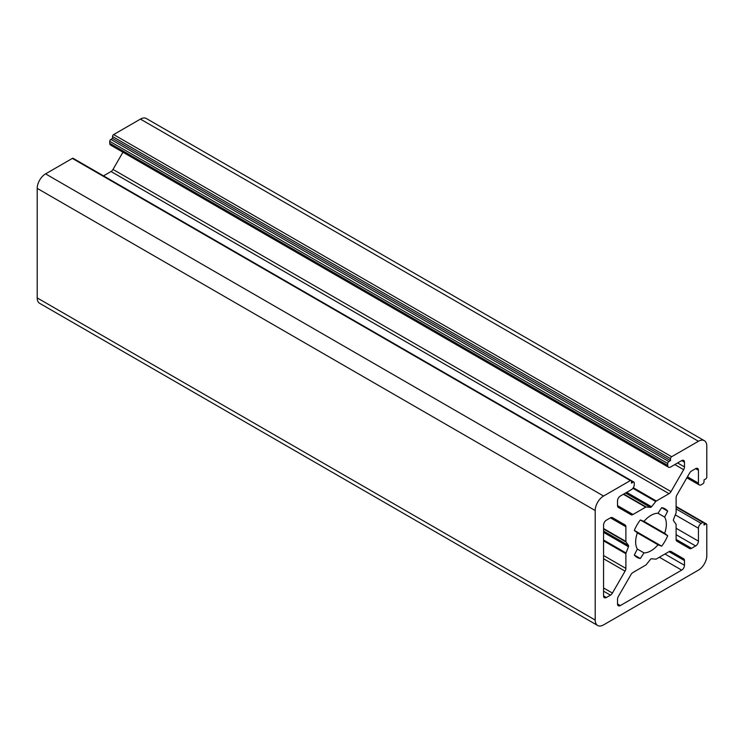 <?xml version="1.0" encoding="UTF-8"?>
<svg xmlns="http://www.w3.org/2000/svg" width="744" height="744" viewBox="0 0 744 744"><rect width="100%" height="100%" fill="white"/><g stroke="black" fill="none" stroke-linecap="round" stroke-linejoin="round"><path stroke-width="1.12" d="M650.442 559.423L646.238 564.649A1.581 0.911 -60 0 1 645.68 565.142L632.967 572.489A3.943 2.279 120 0 0 630.996 574.573L618.338 596.483A3.943 2.279 120 0 0 617.52 599.236L617.52 603.951A3.943 2.279 120 0 0 618.338 605.765A3.943 2.279 120 0 0 620.31 605.57L681.69 570.127A3.943 2.279 120 0 0 684.48 565.291L684.48 560.576A3.943 2.279 120 0 0 683.662 558.772L671.004 551.462A3.943 2.279 120 0 0 669.033 551.657L656.32 559.004A1.581 0.911 -60 0 1 655.762 559.153L651.558 558.772A1.581 0.911 120 0 0 650.442 559.423M668.558 467.232L110.558 145.071A3.943 2.279 -60 0 1 109.74 143.267L109.74 141.332A1.581 0.911 -60 0 1 110.856 139.398L112.53 138.43L112.53 136.505A1.581 0.911 -60 0 1 113.646 134.571L140.43 119.105A11.839 6.835 -60 0 1 146.345 118.519L704.345 440.681A11.839 6.835 -60 0 1 706.8 446.093L706.8 477.025A1.581 0.911 -60 0 1 705.684 478.959L704.01 479.926L704.01 481.852A1.581 0.911 -60 0 1 702.894 483.786L701.22 484.753A3.943 2.279 -60 0 1 699.248 484.949A3.943 2.279 -60 0 1 698.43 483.144L698.43 470.255A3.943 2.279 120 0 0 697.612 468.45A3.943 2.279 120 0 0 695.64 468.646L691.557 471.008A3.943 2.279 120 0 0 689.586 473.091L676.928 495.002A3.943 2.279 120 0 0 676.11 497.755L676.11 512.439A1.581 0.911 -60 0 1 675.961 513.165L673.534 519.424A1.581 0.911 120 0 0 673.534 520.716L675.961 524.167A1.581 0.911 -60 0 1 676.11 524.725L676.11 539.409A3.943 2.279 120 0 0 676.928 541.214L689.586 548.523A3.943 2.279 120 0 0 691.557 548.328L695.64 545.966A3.943 2.279 120 0 0 698.43 541.13L698.43 528.249A3.943 2.279 -60 0 1 701.22 523.413L702.894 522.446A1.581 0.911 -60 0 1 703.685 522.372A1.581 0.911 -60 0 1 704.01 523.097L704.01 525.022L705.684 524.055A1.581 0.911 -60 0 1 706.475 523.981A1.581 0.911 -60 0 1 706.8 524.706L706.8 555.629A11.839 6.835 -60 0 1 698.43 570.127L603.57 624.895A11.839 6.835 -60 0 1 597.655 625.481A11.839 6.835 -60 0 1 595.2 620.059L595.2 510.524A11.839 6.835 -60 0 1 603.57 496.034L630.354 480.568A1.581 0.911 -60 0 1 631.144 480.485A1.581 0.911 -60 0 1 631.47 481.21L631.47 483.144L633.144 482.177A1.581 0.911 -60 0 1 633.934 482.103A1.581 0.911 -60 0 1 634.26 482.819L634.26 484.753A3.943 2.279 -60 0 1 631.47 489.589L620.31 496.034A3.943 2.279 120 0 0 617.52 500.861L617.52 505.585A3.943 2.279 120 0 0 618.338 507.389L630.996 514.69A3.943 2.279 120 0 0 632.967 514.495L645.68 507.157A1.581 0.911 -60 0 1 646.238 507.008L650.442 507.38A1.581 0.911 120 0 0 651.558 506.738L655.762 501.512A1.581 0.911 -60 0 1 656.32 501.01L669.033 493.672A3.943 2.279 120 0 0 671.004 491.589L683.662 469.669A3.943 2.279 120 0 0 684.48 466.925L684.48 462.201A3.943 2.279 120 0 0 683.662 460.397A3.943 2.279 120 0 0 681.69 460.592L670.53 467.037A3.943 2.279 -60 0 1 668.558 467.232A3.943 2.279 -60 0 1 667.74 465.428L667.74 463.493A1.581 0.911 -60 0 1 668.856 461.559L670.53 460.592L670.53 458.657A1.581 0.911 -60 0 1 671.646 456.723L698.43 441.266A11.839 6.835 -60 0 1 704.345 440.681M628.466 545.445L626.039 541.995A1.581 0.911 -60 0 1 625.89 541.437L625.89 526.752A3.943 2.279 120 0 0 625.072 524.948L612.414 517.638A3.943 2.279 120 0 0 610.443 517.833L606.36 520.196A3.943 2.279 120 0 0 603.57 525.022L603.57 595.898A3.943 2.279 120 0 0 604.388 597.711A3.943 2.279 120 0 0 606.36 597.516L610.443 595.154A3.943 2.279 120 0 0 612.414 593.07L625.072 571.15A3.943 2.279 120 0 0 625.89 568.407L625.89 553.722A1.581 0.911 -60 0 1 626.039 552.987L628.466 546.728A1.581 0.911 120 0 0 628.466 545.445L603.57 531.067M664.643 517.099L667.694 511.137A28.012 16.173 120 0 0 665.006 508.822A28.012 16.173 120 0 0 661.676 507.65L658.021 513.267A21.697 12.527 120 0 0 643.979 521.377L640.324 519.982A28.012 16.173 120 0 0 634.307 530.416L637.357 532.853A21.697 12.527 120 0 0 637.357 549.063L634.307 555.024A28.012 16.173 120 0 0 636.994 557.34A28.012 16.173 120 0 0 640.324 558.511L643.979 552.885A21.697 12.527 120 0 0 658.021 544.785L661.676 546.18A28.012 16.173 120 0 0 667.694 535.745L664.643 533.309A21.697 12.527 120 0 0 664.643 517.099L658.021 513.267M597.655 625.481L39.655 303.32A11.839 6.835 -60 0 1 37.2 297.907L37.2 188.372A11.839 6.835 -60 0 1 45.57 173.873L72.354 158.407A1.581 0.911 -60 0 1 73.145 158.333L633.934 482.103M103.509 175.863L111.033 171.511A3.943 2.279 120 0 0 113.004 169.427L122.946 152.222M625.072 524.948L612.414 517.638M664.643 533.309L643.979 521.377M667.694 511.137L661.676 507.659M640.324 558.511L634.316 555.043M643.979 552.885L637.357 549.063M658.021 544.785L637.357 532.853M661.676 546.18L634.316 530.379M667.694 535.745L640.528 520.065M670.53 460.592L112.53 138.43M671.004 551.462L683.662 558.772L670.986 551.453M698.43 441.266L140.43 119.105M671.646 456.723L113.646 134.571M620.31 605.57L617.52 603.951M626.039 541.995L603.57 529.021M625.89 541.437L603.57 528.547M625.89 526.752L610.443 517.833M606.36 597.516L603.57 595.898M610.443 595.154L603.57 591.182M612.414 593.07L603.57 587.965M625.072 571.15L603.57 558.735M625.89 568.407L603.57 555.517M625.89 553.722L603.57 540.832M626.039 552.987L603.57 540.014M628.466 546.728L603.57 532.36M670.53 458.657L112.53 136.505M668.856 461.559L110.856 139.398M667.74 463.493L109.74 141.332M667.74 465.428L109.74 143.267M684.48 462.201L681.69 460.592M684.48 466.925L677.607 462.954M683.662 469.669L674.817 464.563M671.004 491.589L113.004 169.427M669.033 493.672L111.033 171.511M656.32 501.01L633.311 487.729M655.762 501.512L632.902 488.306M651.558 506.738L626.662 492.361M650.442 507.38L625.546 493.012M646.238 507.008L623.77 494.035M645.68 507.157L623.36 494.267M632.967 514.495L617.52 505.585M633.144 482.177L631.47 481.21M630.354 480.568L72.354 158.407M603.57 496.034L45.57 173.873M595.2 510.524L37.2 188.372M595.2 620.059L37.2 297.907M705.684 524.055L704.01 523.097M702.894 522.446L676.11 506.98M701.22 523.413L676.11 508.915M698.43 528.249L675.292 514.885M698.43 541.13L676.11 528.249M695.64 545.966L676.11 534.694M691.557 548.328L676.11 539.409M698.43 470.255L695.64 468.646M698.43 483.144L687.437 476.802M684.48 560.576L669.033 551.657M684.48 565.291L664.95 554.02M681.69 570.127L659.37 557.237M676.11 506.45L706.475 523.981M686.861 477.797L699.248 484.949"/></g></svg>
